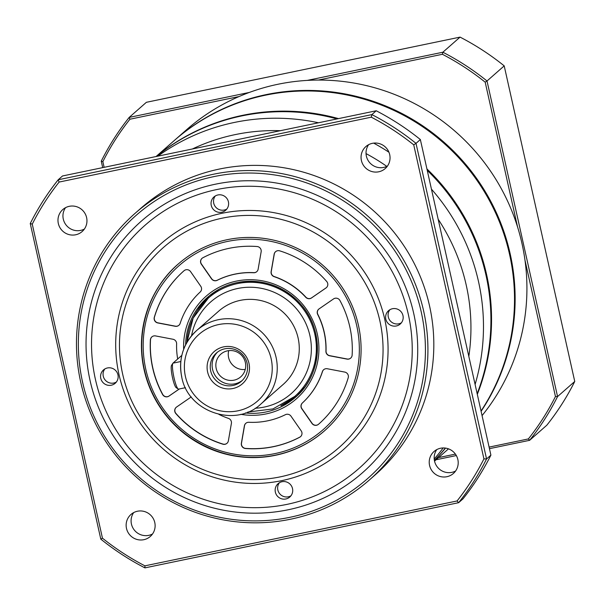 <?xml version="1.0" encoding="UTF-8"?>
<svg xmlns="http://www.w3.org/2000/svg" width="605" height="605" viewBox="0 0 605 605"><rect width="100%" height="100%" fill="white"/><g stroke="black" fill="none" stroke-linecap="round" stroke-linejoin="round"><path stroke-width="0.91" d="M84.36 229.068A14.641 14.384 48.7 0 1 65.552 207.659M75.655 234.778A14.641 14.384 -131.3 0 0 85.358 214.125A14.641 14.384 -131.3 0 0 62.807 209.549A14.641 14.384 -131.3 0 0 75.655 234.778M387.442 166.08A14.641 14.384 48.7 0 1 368.634 144.671M378.738 171.79A14.641 14.384 -131.3 0 0 388.44 151.137A14.641 14.384 -131.3 0 0 365.889 146.561A14.641 14.384 -131.3 0 0 378.738 171.79M455.603 471.008A14.641 14.384 48.7 0 1 436.787 449.591M446.891 476.71A14.641 14.384 -131.3 0 0 456.601 456.057A14.641 14.384 -131.3 0 0 434.05 451.481A14.641 14.384 -131.3 0 0 446.891 476.71M152.52 533.996A14.641 14.384 48.7 0 1 133.705 512.579M143.808 539.698A14.641 14.384 -131.3 0 0 153.519 519.045A14.641 14.384 -131.3 0 0 130.967 514.469A14.641 14.384 -131.3 0 0 143.808 539.698M337.03 118.92A206.313 202.705 -131.3 0 0 241.819 115.91A206.313 202.705 -131.3 0 0 156.347 156.468M213.807 176.63A175.261 172.191 -131.3 0 0 82.575 382.148A175.261 172.191 -131.3 0 0 289.961 517.298A175.261 172.191 -131.3 0 0 421.193 311.779A175.261 172.191 -131.3 0 0 213.807 176.63M290.748 519.181A177.477 174.376 48.7 0 1 95.953 424.551A177.477 174.376 48.7 0 1 135.059 213.361A177.477 174.376 48.7 0 1 213.641 174.202A177.477 174.376 48.7 0 1 408.443 268.832A177.477 174.376 48.7 0 1 369.33 480.022A177.477 174.376 48.7 0 1 290.748 519.181M215.501 184.177A167.494 164.568 48.7 0 1 413.691 313.337A167.494 164.568 48.7 0 1 288.275 509.75A167.494 164.568 48.7 0 1 90.077 380.59A167.494 164.568 48.7 0 1 215.501 184.177M280.395 130.688A195.226 191.808 -131.3 0 0 235.232 134.597A195.226 191.808 -131.3 0 0 192.405 148.974M318.51 122.77A206.313 202.705 -131.3 0 0 234.369 122.452A206.313 202.705 -131.3 0 0 157.837 156.158M369.33 480.022L375.221 474.849A177.477 174.376 -131.3 0 0 414.334 263.651A177.477 174.376 -131.3 0 0 219.532 169.022A177.477 174.376 -131.3 0 0 140.957 208.18L135.059 213.361M457.062 500.97A255.121 250.659 -131.3 0 0 483.932 458.9L413.729 144.845A255.121 250.659 -131.3 0 0 371.281 117.181L59.116 182.06A255.121 250.659 -131.3 0 0 32.254 224.13L102.457 538.178A255.121 250.659 -131.3 0 0 144.905 565.841L457.062 500.97L458.62 502.695L462.969 498.875A257.337 252.837 -131.3 0 0 490.897 455.134L486.556 458.953A257.337 252.837 48.7 0 1 458.62 502.695L144.935 567.883A257.337 252.837 48.7 0 1 100.793 539.123L30.25 223.532A257.337 252.837 48.7 0 1 58.186 179.783L62.527 175.972L376.212 110.775L371.871 114.595A257.337 252.837 48.7 0 1 416.013 143.362L420.354 139.543A257.337 252.837 -131.3 0 0 376.212 110.775M434.398 460.39A206.313 202.705 -131.3 0 0 445.378 448.078M477.156 393.666A206.313 202.705 -131.3 0 0 427.251 170.383M434.224 459.014A206.313 202.705 -131.3 0 0 443.17 447.95M475.099 384.455A206.313 202.705 -131.3 0 0 431.441 189.146M388.947 152.233A206.313 202.705 -131.3 0 0 373.671 143.12M468.822 356.353A195.226 191.808 -131.3 0 0 438.164 219.229M386.822 166.39A195.226 191.808 -131.3 0 0 366.04 153.609M413.729 144.845L416.013 143.362L486.556 458.953L483.932 458.9M490.897 455.134L420.354 139.543M59.116 182.06L58.186 179.783L371.871 114.595L371.281 117.181M30.25 223.532L32.254 224.13M102.457 538.178L100.793 539.123M144.905 565.841L144.935 567.883M223.646 346.869A21.417 21.046 48.7 0 1 248.988 363.386A21.417 21.046 48.7 0 1 232.955 388.501A21.417 21.046 48.7 0 1 207.606 371.984A21.417 21.046 48.7 0 1 223.646 346.869M233.016 385.468A18.853 18.528 -131.3 0 0 245.524 358.871A18.853 18.528 -131.3 0 0 216.477 352.972A18.853 18.528 -131.3 0 0 233.016 385.468M227.503 350.839A15.087 14.822 48.7 0 1 240.737 376.839A15.087 14.822 48.7 0 1 217.498 372.12A15.087 14.822 48.7 0 1 227.503 350.839M217.437 352.186A18.853 18.528 -131.3 0 0 234.876 383.835A18.853 18.528 -131.3 0 0 242.272 380.454M219.025 289.266A65.446 64.296 -131.3 0 0 213.346 293.712L208.385 298.068A65.446 64.296 48.7 0 1 314.797 334.096A65.446 64.296 48.7 0 1 294.764 396.404L299.732 392.04A65.446 64.296 -131.3 0 0 304.867 386.981M298.099 337.983A48.808 47.954 -131.3 0 0 218.745 311.114L196.708 330.474A48.808 47.954 48.7 0 1 276.069 357.343A48.808 47.954 48.7 0 1 261.133 403.807L283.163 384.447A48.808 47.954 -131.3 0 0 298.099 337.983M228.72 350.643A15.087 14.822 -131.3 0 0 245.252 369.458M482.064 415.612A206.313 202.705 -131.3 0 0 495.911 179.405A206.313 202.705 -131.3 0 0 277.816 84.292A206.313 202.705 -131.3 0 0 186.476 129.81L174.679 140.163A206.313 202.705 48.7 0 1 266.026 94.645A206.313 202.705 48.7 0 1 479.084 181.984A206.313 202.705 48.7 0 1 481.096 411.294M434.549 461.116L446.392 450.71A206.313 202.705 -131.3 0 0 448.486 448.842A206.313 202.705 48.7 0 1 447.012 450.165A206.313 202.705 48.7 0 1 446.702 450.438M307.287 80.397L442.875 52.219A257.337 252.837 48.7 0 1 487.017 80.987L504.207 65.877A257.337 252.837 -131.3 0 0 460.065 37.117L146.38 102.305L129.19 117.408L249.305 92.444M517.525 226.822L485.187 82.174A255.567 251.098 -131.3 0 0 442.399 54.284L442.875 52.219L460.065 37.117M485.187 82.174L487.017 80.987L557.56 396.57A257.337 252.837 48.7 0 1 529.625 440.319L546.814 425.217A257.337 252.837 -131.3 0 0 574.75 381.468L504.207 65.877M489.105 447.103L528.377 438.935A255.567 251.098 -131.3 0 0 555.458 396.532L557.56 396.57L574.75 381.468M239.028 96.55L129.931 119.223A255.567 251.098 -131.3 0 0 102.858 161.633L104.128 167.32M438.542 457.607L455.406 454.105M555.458 396.532L524.989 260.241M442.399 54.284L318.411 80.057M102.699 167.623L101.254 161.157A257.337 252.837 48.7 0 1 129.19 117.408L129.931 119.223M528.377 438.935L529.625 440.319L489.453 448.668M456.329 455.55L436.099 459.755M102.858 161.633L101.254 161.157M111.297 385.211A8.871 8.72 -131.3 0 0 117.181 372.688A8.871 8.72 -131.3 0 0 103.508 369.92A8.871 8.72 -131.3 0 0 111.297 385.211M104.862 368.944A8.871 8.72 -131.3 0 0 116.357 382.042M221.763 212.211A8.871 8.72 -131.3 0 0 227.646 199.688A8.871 8.72 -131.3 0 0 213.981 196.92A8.871 8.72 -131.3 0 0 221.763 212.211M215.327 195.944A8.871 8.72 -131.3 0 0 226.83 209.043M396.328 325.974A8.871 8.72 -131.3 0 0 402.212 313.45A8.871 8.72 -131.3 0 0 388.546 310.683A8.871 8.72 -131.3 0 0 396.328 325.974M389.892 309.707A8.871 8.72 -131.3 0 0 401.395 322.805M285.863 498.974A8.871 8.72 -131.3 0 0 291.746 486.45A8.871 8.72 -131.3 0 0 278.081 483.682A8.871 8.72 -131.3 0 0 285.863 498.974M279.427 482.714A8.871 8.72 -131.3 0 0 290.929 495.805M216.703 189.569A161.943 159.115 -131.3 0 0 95.439 379.479A161.943 159.115 -131.3 0 0 287.065 504.358A161.943 159.115 -131.3 0 0 408.33 314.449A161.943 159.115 -131.3 0 0 216.703 189.569M280.183 476.876A133.108 130.778 48.7 0 1 122.679 374.238A133.108 130.778 48.7 0 1 222.345 218.14A133.108 130.778 48.7 0 1 379.849 320.786A133.108 130.778 48.7 0 1 280.183 476.876M281.764 480.642A137.547 135.142 48.7 0 1 119.011 374.578A137.547 135.142 48.7 0 1 222.005 213.285A137.547 135.142 48.7 0 1 384.757 319.349A137.547 135.142 48.7 0 1 281.764 480.642M227.17 239.709A110.919 108.983 48.7 0 1 348.919 298.847A110.919 108.983 48.7 0 1 324.469 430.843A110.919 108.983 48.7 0 1 275.358 455.315A110.919 108.983 48.7 0 1 153.609 396.177A110.919 108.983 48.7 0 1 178.059 264.181A110.919 108.983 48.7 0 1 227.17 239.709M186.007 269.754A4.439 4.356 -131.3 0 0 184.049 270.73A102.048 100.264 -131.3 0 0 183.912 270.843A102.048 100.264 -131.3 0 0 154.305 317.307A4.439 4.356 -131.3 0 0 157.769 322.941L175.223 326.276A4.439 4.356 -131.3 0 0 180.154 323.373A75.428 74.105 48.7 0 1 200.179 292.018A4.439 4.356 -131.3 0 0 200.762 286.278L190.56 271.592A4.439 4.356 -131.3 0 0 186.007 269.754M202.062 258.312A4.439 4.356 -131.3 0 0 201.457 264.06L211.659 278.754A4.439 4.356 -131.3 0 0 217.263 280.228A75.428 74.105 48.7 0 1 235.005 274.095A75.428 74.105 48.7 0 1 253.79 272.636A4.439 4.356 -131.3 0 0 256.8 271.63M234.876 274.201A75.428 74.105 48.7 0 1 253.669 272.749A4.439 4.356 -131.3 0 0 258.138 269.18L261.156 251.74A4.439 4.356 -131.3 0 0 257.08 246.522A102.048 100.264 -131.3 0 0 229.091 248.33A102.048 100.264 -131.3 0 0 202.819 257.798A4.439 4.356 -131.3 0 0 201.336 264.173L211.538 278.86A4.439 4.356 -131.3 0 0 217.135 280.342A75.428 74.105 48.7 0 1 234.876 274.201M277.513 250.735A4.439 4.356 -131.3 0 0 274.148 254.221L271.123 271.66A4.439 4.356 -131.3 0 0 274.11 276.651A75.428 74.105 48.7 0 1 305.744 297.274A4.439 4.356 -131.3 0 0 311.484 297.962L325.959 287.988A4.439 4.356 -131.3 0 0 326.708 281.476A102.048 100.264 -131.3 0 0 279.714 250.848A4.439 4.356 -131.3 0 0 277.513 250.735M275.608 251.657A4.439 4.356 -131.3 0 0 274.269 254.115L271.244 271.547A4.439 4.356 -131.3 0 0 274.231 276.546A75.428 74.105 48.7 0 1 305.873 297.161A4.439 4.356 -131.3 0 0 311.605 297.849L326.087 287.882A4.439 4.356 -131.3 0 0 326.42 287.625M335.117 298.25A4.439 4.356 -131.3 0 0 333.552 298.915L319.077 308.89A4.439 4.356 -131.3 0 0 317.693 314.479A75.428 74.105 48.7 0 1 325.913 351.225A4.439 4.356 -131.3 0 0 329.551 355.77L347.005 359.105A4.439 4.356 -131.3 0 0 352.14 355.112A102.048 100.264 -131.3 0 0 339.942 300.519A4.439 4.356 -131.3 0 0 335.117 298.25M325.588 368.755A4.439 4.356 -131.3 0 0 322.374 371.651A75.428 74.105 48.7 0 1 302.349 403.006A4.439 4.356 -131.3 0 0 301.766 408.738L311.968 423.432A4.439 4.356 -131.3 0 0 318.48 424.294A102.048 100.264 -131.3 0 0 318.616 424.181A102.048 100.264 -131.3 0 0 348.223 377.717A4.439 4.356 -131.3 0 0 344.759 372.083L327.305 368.748A4.439 4.356 -131.3 0 0 325.588 368.755M323.69 369.685A4.439 4.356 -131.3 0 0 322.495 371.538A75.428 74.105 48.7 0 1 302.477 402.892A4.439 4.356 -131.3 0 0 301.887 408.632L312.089 423.318A4.439 4.356 -131.3 0 0 318.608 424.188A102.048 100.264 -131.3 0 0 318.676 424.12M286.437 414.319A4.439 4.356 -131.3 0 0 285.394 414.682A75.428 74.105 48.7 0 1 248.859 422.275A4.439 4.356 -131.3 0 0 244.39 425.844L241.372 443.283A4.439 4.356 -131.3 0 0 245.448 448.502A102.048 100.264 -131.3 0 0 299.709 437.226A4.439 4.356 -131.3 0 0 301.192 430.851L290.99 416.157A4.439 4.356 -131.3 0 0 286.437 414.319M245.857 423.288A4.439 4.356 -131.3 0 0 244.518 425.738L241.493 443.17A4.439 4.356 -131.3 0 0 245.57 448.388A102.048 100.264 -131.3 0 0 299.83 437.113A4.439 4.356 -131.3 0 0 300.594 436.598M191.248 396.933A4.439 4.356 -131.3 0 0 191.044 397.061L176.569 407.036A4.439 4.356 -131.3 0 0 175.821 413.548A102.048 100.264 -131.3 0 0 222.814 444.176A4.439 4.356 -131.3 0 0 228.38 440.803L231.405 423.364A4.439 4.356 -131.3 0 0 228.418 418.365A75.428 74.105 48.7 0 1 218.889 414.387M177.681 359.022A75.428 74.105 48.7 0 1 176.615 343.799A4.439 4.356 -131.3 0 0 172.977 339.254L155.523 335.919A4.439 4.356 -131.3 0 0 150.388 339.912A102.048 100.264 -131.3 0 0 162.586 394.505A4.439 4.356 -131.3 0 0 168.976 396.101L179.36 388.955M151.908 336.856A4.439 4.356 -131.3 0 0 150.509 339.806A102.048 100.264 -131.3 0 0 162.715 394.392A4.439 4.356 -131.3 0 0 169.097 395.995L179.307 388.962M176.236 407.286A4.439 4.356 -131.3 0 0 175.942 413.442A102.048 100.264 -131.3 0 0 222.942 444.07A4.439 4.356 -131.3 0 0 227.041 443.253M318.737 309.147A4.439 4.356 -131.3 0 0 317.822 314.366A75.428 74.105 48.7 0 1 326.034 351.119A4.439 4.356 -131.3 0 0 329.68 355.657L347.134 358.999A4.439 4.356 -131.3 0 0 350.749 358.062M183.973 270.79A102.048 100.264 -131.3 0 0 154.426 317.194A4.439 4.356 -131.3 0 0 157.897 322.836L175.352 326.171A4.439 4.356 -131.3 0 0 178.967 325.233M178.195 389.007L176.168 387.639A11.533 1.875 -101.7 0 1 172.546 377.86A11.533 1.875 -101.7 0 1 171.54 365.359L172.856 363.302A13.31 2.163 78.3 0 0 174.013 377.717A13.31 2.163 78.3 0 0 178.195 389.007A13.31 2.163 78.3 0 0 178.581 389.113L185.448 387.692M181.81 355.385L172.985 363.144A13.31 2.163 78.3 0 0 172.856 363.302M156.279 156.483A206.313 202.705 48.7 0 1 242.439 115.366A206.313 202.705 48.7 0 1 338.52 118.61M481.036 411.007A206.313 202.705 -131.3 0 0 478.177 182.105A206.313 202.705 -131.3 0 0 265.406 95.197A206.313 202.705 -131.3 0 0 174.058 140.715L156.052 156.536M426.926 168.931A206.313 202.705 48.7 0 1 477.307 394.324M445.537 448.101A206.313 202.705 48.7 0 1 434.413 460.473M271.161 358.78A44.369 43.59 -131.3 0 0 218.662 324.56A44.369 43.59 -131.3 0 0 185.44 376.59A44.369 43.59 -131.3 0 0 237.939 410.81A44.369 43.59 -131.3 0 0 271.161 358.78M181.772 376.938A48.808 47.954 48.7 0 1 196.708 330.474C183.27 343.148 178.271 358.659 181.727 377.013C187.921 412.096 235.723 428.272 261.133 403.807M255.204 408.246A61.007 59.94 -131.3 0 0 309.889 335.533A61.007 59.94 -131.3 0 0 249.774 287.239A61.007 59.94 -131.3 0 0 191.543 335.783M186.869 342.513A65.446 64.296 48.7 0 1 208.385 298.068L193.146 318.109L186.832 342.589M237.001 282.618A66.55 65.393 -131.3 0 0 207.591 297.289A66.55 65.393 -131.3 0 0 185.629 344.842M245.456 412.943A66.55 65.393 -131.3 0 0 265.973 411.975A66.55 65.393 -131.3 0 0 295.437 397.296A66.55 65.393 -131.3 0 0 310.108 318.094A66.55 65.393 -131.3 0 0 237.054 282.611C261.625 278.368 282.679 285.386 300.178 303.665C324.764 329.733 322.457 374.805 295.437 397.296M183.67 349.289A68.327 67.132 48.7 0 1 236.419 281.106A68.327 67.132 48.7 0 1 317.27 333.794A68.327 67.132 48.7 0 1 266.109 413.918A68.327 67.132 48.7 0 1 240.79 414.312M227.556 241.433A109.15 107.236 -131.3 0 0 145.82 369.421A109.15 107.236 -131.3 0 0 274.973 453.591A109.15 107.236 -131.3 0 0 356.708 325.596A109.15 107.236 -131.3 0 0 227.556 241.433M324.598 430.737A110.919 108.983 48.7 0 1 275.608 455.096A110.919 108.983 48.7 0 1 153.897 396.033A110.919 108.983 48.7 0 1 178.18 264.067M197.366 310.698A66.55 65.393 48.7 0 1 209.065 296.034L197.396 310.652M280.879 405.675L296.873 395.988A66.55 65.393 48.7 0 1 280.826 405.698M172.985 363.144L180.797 361.525M247.838 412.043L272.931 408.935L294.764 396.404M448.509 448.849L447.012 450.165M207.591 297.289C216.114 289.871 225.922 284.978 237.031 282.618M324.719 430.624C310.494 443.019 294.113 451.179 275.585 455.111C226.595 466.228 171.956 438.202 151.719 391.586C131.414 348.73 142.757 294.219 178.301 263.962"/></g></svg>
